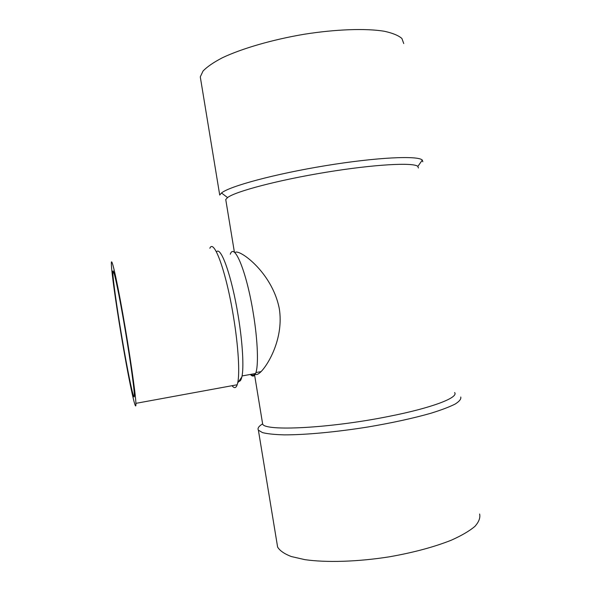 <?xml version="1.0" encoding="UTF-8"?>
<svg xmlns="http://www.w3.org/2000/svg" width="591" height="591" viewBox="0 0 591 591"><rect width="100%" height="100%" fill="white"/><g stroke="black" fill="none" stroke-linecap="round" stroke-linejoin="round"><path stroke-width="0.89" d="M120.919 333.213C115.821 302.636 111.625 272.769 111.367 264.325C110.938 254.307 115.969 275.243 122.758 313.57C129.547 351.8 135.694 394.212 135.9 403.35C136.403 416.721 128.07 376.585 120.919 333.213M121.214 333.294C116.737 306.456 113.08 280.37 112.859 273.064C112.489 264.266 116.937 282.875 122.847 316.281C128.764 349.599 134.12 386.573 134.312 394.633C134.77 406.32 127.516 371.503 121.214 333.294M209.857 248.272C213.935 238.239 226.227 271.749 233.475 316.702C238.35 346.067 239.946 373.534 237.671 383.005L237.19 384.763C235.972 388.206 234.258 388.516 232.064 385.709M216.461 251.965C220.775 245.435 231.805 276.241 238.18 315.816C242.657 342.758 244.046 368.06 241.845 376.962C241.128 380.035 240.116 381.498 238.816 381.358M225.969 200.859L225.747 199.536L227.55 197.579C235.462 191.418 278.213 180.078 326.232 172.232C374.258 164.35 413.678 162.23 417.859 166.411L418.384 167.992M454.627 392.557C458.882 397.536 432.161 407.901 388.723 416.419C329.483 428.401 264.354 431.474 262.648 423.998L262.382 422.366M254.64 373.675C255.866 375.329 258.008 374.65 261.067 371.628C269.104 363.354 283.769 337.239 279.336 308.857C272.037 270.885 236.828 247.304 234.989 252.867M254.928 373.623C253.864 375.448 252.549 375.684 250.99 374.332M230.291 254.233C234.25 242.015 246.632 271.727 253.273 313.237C257.875 340.904 258.688 366.501 255.578 373.505C254.278 376.57 252.542 376.888 250.377 374.45M262.626 423.865C258.725 426.259 257.314 428.357 258.385 430.159L262.485 432.605C267.45 433.86 274.726 434.614 284.323 434.865C305.259 434.917 336.368 432.051 368.104 426.961C392.254 422.853 413.146 418.295 430.773 413.286C441.204 410.051 449.308 406.992 455.077 404.104C459.406 401.385 461.298 399.021 460.758 397.019M200.8 79.992L200.283 76.874L203.045 71.023C207.123 66.776 213.587 62.336 222.445 57.726C241.97 48.492 272.296 39.656 304.173 34.256C336.02 29.225 365.689 28.228 384.202 31.234C392.52 33.037 398.415 35.445 401.895 38.467L403.742 43.557M200.283 76.874L219.719 195.052L221.492 192.984C229.507 186.261 274.608 173.998 325.567 165.672C376.533 157.309 418.162 155.367 422.314 160.095L422.816 161.794M277.053 543.676L277.622 547.096C279.794 550.701 284.345 553.848 291.274 556.53L304.793 559.633C326.195 562.735 357.562 561.827 389.247 556.833C413.331 552.6 434.016 547.052 451.31 540.196C461.505 535.631 469.343 531.05 474.824 526.47C478.865 521.993 480.468 517.842 479.633 514.015M241.845 376.962L237.671 383.005M225.747 199.536L234.435 252.387M254.477 374.288L262.648 423.998M261.067 371.628L255.91 372.566M255.578 373.505L242.051 375.957M417.859 166.411L422.314 160.095M227.55 197.579L221.492 192.984M277.622 547.096L258.385 430.159M135.9 403.35L237.19 384.763M112.859 273.064L114.004 272.887"/></g></svg>
